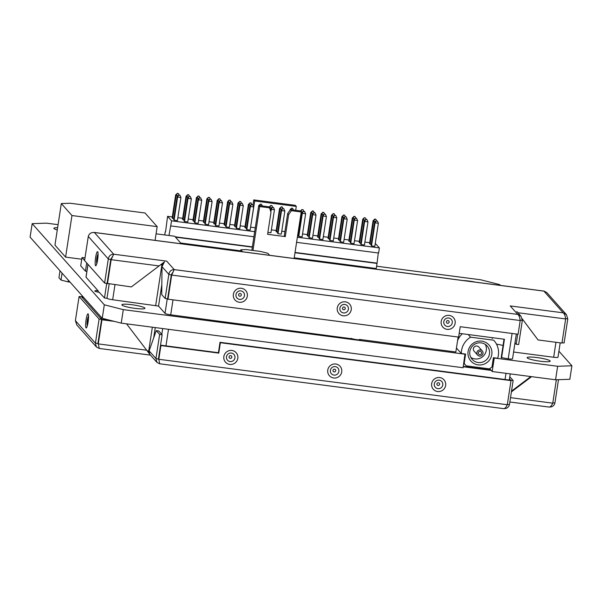 <?xml version="1.0" encoding="UTF-8"?>
<svg xmlns="http://www.w3.org/2000/svg" width="602" height="602" viewBox="0 0 602 602"><rect width="100%" height="100%" fill="white"/><g stroke="black" fill="none" stroke-linecap="round" stroke-linejoin="round"><path stroke-width="0.9" d="M492.188 371.524L494.257 358.009L557.64 366.272L571.9 365.783L569.831 379.298L555.571 379.787L492.188 371.524L489.644 368.657M58.085 224.674L46.429 223.154L32.169 223.643L30.1 237.158L102.242 318.315L121.235 323.146L463.096 367.732L464.962 353.991M121.98 305.048A11.679 1.58 -171.3 0 1 121.875 304.778A11.679 1.58 -171.3 0 1 132.718 304.838A11.679 1.58 -171.3 0 1 144.841 308.028A11.679 1.58 -171.3 0 1 144.954 308.307A11.679 1.58 -171.3 0 1 134.111 308.247A11.679 1.58 -171.3 0 1 121.98 305.048M32.169 223.643L104.312 304.8L123.305 309.631L465.158 354.217M500.45 285.401L499.758 284.626L480.765 279.795L376.596 266.204M571.9 365.783L558.919 351.177M527.224 357.897A11.679 1.58 -171.3 0 1 527.119 357.626A11.679 1.58 -171.3 0 1 537.962 357.686A11.679 1.58 -171.3 0 1 550.085 360.876A11.679 1.58 -171.3 0 1 550.198 361.155A11.679 1.58 -171.3 0 1 539.354 361.095A11.679 1.58 -171.3 0 1 527.224 357.897M463.179 280.54A11.679 1.58 -171.3 0 1 475.384 282.135M57.273 229.949A11.679 1.58 -171.3 0 1 53.977 228.549A11.679 1.58 -171.3 0 1 53.871 228.271A11.679 1.58 -171.3 0 1 57.619 227.684M361.132 339.648A5.305 0.722 -171.3 0 1 356.655 339.626A5.305 0.722 -171.3 0 1 351.049 338.332M99.526 292.399A5.305 0.722 -171.3 0 1 94.86 291.075A5.305 0.722 -171.3 0 1 94.807 290.947A5.305 0.722 -171.3 0 1 98.096 290.781M155.068 240.364L157.167 226.638L145.044 213.003L70.231 203.25L61.314 203.559L54.955 245.142L65.595 257.114L81.721 259.221M84.995 257.927L81.985 257.536L80.706 265.851L85.439 271.171L86.869 271.359M503.039 345.593A6.366 0.865 8.7 0 0 496.522 344.193M557.64 366.272L555.571 379.787M123.305 309.631L121.235 323.146M104.312 304.8L102.242 318.315M65.595 257.114L71.962 215.531L157.167 226.638M61.314 203.559L71.962 215.531M269.636 255.301L267.852 253.291L260.726 251.478L246.18 249.582L240.83 249.77L242.621 251.779M240.567 251.508L240.83 249.77M85.439 271.171L86.703 262.923M81.985 257.536L84.604 260.485M181.39 243.795L174.685 236.247L156.069 233.824M492.24 338.542L492.368 337.677M479.99 368.582L479.057 367.529M480.148 367.656L480.005 368.582M60.004 270.802L58.943 277.733L61.013 280.065L62.074 273.127M68.387 280.231L68.131 281.871L61.013 280.065M70.073 282.127L68.131 281.871M513.574 352.027L553.667 357.257A5.094 0.692 8.7 0 0 557.994 357.234L560.199 342.847M504.017 339.197L501.21 357.565L508.216 358.83A5.094 0.692 8.7 0 0 512.543 358.8L516.335 334.02M459.198 333.35L504.423 339.25L501.564 357.964M359.349 339.859L359.417 339.423L455.842 351.997L458.137 337.03M99.247 292.346L104.485 297.975L106.983 298.299L109.165 284.024L106.983 298.299A5.094 0.692 8.7 0 0 112.679 299.751L158.544 306.079L165.023 313.371A5.094 0.692 8.7 0 0 170.72 314.816L352.712 338.888M162.058 263.774L162.698 263.864M87.945 264.323L85.988 277.101A5.094 0.692 8.7 0 0 86.041 277.221L88.005 264.391M98.171 292.143L98.337 291.059L86.041 277.221M104.485 297.975L106.727 283.354M463.299 366.407L490.826 369.997M491.179 370.396L463.247 366.753M148.536 352.14L148.912 352.193M101.505 317.487L101.271 319M103.853 318.729L103.717 319.647L103.853 318.729M517.87 312.724L565.647 318.955C565.24 315.764 564.428 313.725 563.209 312.837L543.899 291.12L94.394 232.5L113.703 254.217L166.694 261.133L174.234 269.613L517.758 314.41L510.218 305.929L563.209 312.837L566.414 314.62L567.784 318.879L565.587 318.593M544.11 291.142L546.789 292.542L566.414 314.62M88.283 236.435L108.3 258.958L111.152 259.68L113.703 254.217C110.745 254.255 108.947 255.835 108.3 258.958L104.613 283.075L84.596 260.561L88.283 236.435C89.164 233.576 91.203 232.267 94.394 232.5L93.679 232.425M112.386 256.896L110.798 259.281L107.103 283.399L104.613 283.075M112.536 256.542L110.798 259.281L107.103 283.399L131.356 286.921L164.451 261.87L162.006 266.663L161.742 294.641L165.144 298.472L167.642 298.795L171.329 274.678L167.642 298.795L167.996 299.194L458.626 337.097L460.214 326.698L518.096 334.245L520.196 320.527C519.782 317.337 518.969 315.297 517.758 314.41L520.956 316.193L522.333 320.452L520.136 320.166M159.161 265.941L111.152 259.68L107.465 283.798M162.54 264.203L160.365 264.955M162.006 266.663L168.838 274.346L171.683 275.076L174.234 269.613C171.277 269.643 169.478 271.224 168.838 274.346L165.144 298.472M172.917 272.285L171.329 274.678L173.075 271.938M516.772 311.482L520.956 316.193M522.333 320.452L518.646 344.57L516.147 344.246L514.973 342.922M522.265 318.872L538.06 339.957L561.959 343.072L565.647 318.955M538.06 339.957L522.288 318.97M567.784 318.879L564.097 342.997L562.012 342.726M520.196 320.527L171.683 275.076L167.996 299.194M517.69 334.193L516.147 344.246M99.074 348.385L96.403 346.985L95.417 343.17L97.908 343.494L101.603 319.376L81.586 296.854L82.941 297.034M96.403 346.985L76.778 324.907L75.4 320.648L79.088 296.53L82.993 296.688L82.76 298.178M509.856 402.001L548.798 407.027C551.989 407.261 554.021 405.951 554.901 403.092L552.817 402.821M548.798 407.027C550.1 407.328 551.424 406.041 552.764 403.167L556.346 379.764M511.399 391.887L531.581 376.664M511.519 391.134L530.829 376.566M159.816 363.804L503.34 408.6C506.538 408.833 508.57 407.516 509.45 404.657L513.137 380.539L220.008 342.312L218.421 352.712L160.546 345.164L158.446 358.882L162.134 334.765L158.732 330.942L156.242 330.618L149.123 350.876L149.71 354.254L156.934 362.374L155.948 358.559L158.8 359.281L160.9 345.563L160.546 345.164M509.789 376.777L513.137 380.539M509.465 378.891L511 380.614L220.37 342.711L218.774 353.111L218.421 352.712M509.45 404.657L507.358 404.386M503.34 408.6C504.649 408.901 505.973 407.607 507.305 404.732L511 380.614M159.703 363.834L158.8 359.281L507.305 404.732M159.605 363.781L156.934 362.374M149.123 350.876L155.948 358.559L159.643 334.441L156.242 330.618M149.958 354.525L126.57 323.846M148.935 351.711L146.038 349.837M99.285 348.407L98.269 343.892L101.956 319.775L101.603 319.376L111.43 320.655M114.282 321.378L101.956 319.775M146.271 350.153L98.269 343.892L97.908 343.494L101.603 319.376L99.104 319.045L79.088 296.53M75.4 320.648L95.417 343.17L99.104 319.045M554.901 403.092L558.483 379.689M220.37 342.711L220.008 342.312M218.774 353.111L160.9 345.563M159.643 334.441L162.134 334.765M462.336 333.756A18.805 18.391 138.4 0 0 457.588 340.619M493.414 357.701L497.696 358.258A18.805 18.391 138.4 0 0 494.001 340.529A18.805 18.391 138.4 0 0 493.708 340.205L470.568 337.188A18.805 18.391 138.4 0 0 461.32 353.517L465.602 354.074L464.195 363.277A18.805 18.391 138.4 0 0 465.888 365.519A18.805 18.391 138.4 0 0 466.181 365.835L489.328 368.853A18.805 18.391 138.4 0 0 492.007 366.904L493.414 357.701M468.085 351.478A12.123 11.852 -41.6 0 1 481.766 341.153A12.123 11.852 -41.6 0 1 491.811 354.57A12.123 11.852 -41.6 0 1 478.131 364.887A12.123 11.852 -41.6 0 1 468.085 351.478M476.882 352.621A3.138 3.063 138.4 0 0 480.81 355.978A3.138 3.063 138.4 0 0 482.292 350.936A3.138 3.063 138.4 0 0 476.882 352.621M481.585 353.239A1.671 1.633 138.4 0 0 479.485 351.448A1.671 1.633 138.4 0 0 478.695 354.134A1.671 1.633 138.4 0 0 481.585 353.239M456.451 348.031L461.32 353.517M463.833 362.871L464.195 363.277M468.198 334.524L470.568 337.188M477.604 355.105L474.113 351.177A3.138 3.063 -41.6 0 1 475.595 346.142A3.138 3.063 -41.6 0 1 478.801 347.008L482.292 350.936M470.787 357.355A10.031 9.805 138.4 0 0 485.325 344.434M469.838 351.417A10.031 9.805 -41.6 0 1 487.153 346.03A10.031 9.805 -41.6 0 1 482.42 362.148A10.031 9.805 -41.6 0 1 469.838 351.417M362.705 219.256L363.179 219.79L359.642 242.869L359.168 242.335L362.705 219.256L364.225 217.698L363.179 219.79L365.045 220.031M364.391 217.886L365.557 218.037L366.151 219.421M175.475 237.135L252.328 247.159L254.699 231.672L171.578 220.829L167.582 216.336L172.285 216.953M177.853 217.676L182.677 218.308M188.245 219.03L193.069 219.662M198.637 220.385L203.461 221.017M209.029 221.739L213.853 222.371M219.421 223.094L224.245 223.726M229.813 224.456L234.637 225.08M240.198 225.81L245.022 226.435M250.59 227.165L254.721 200.978L296.282 206.403L295.319 205.32L253.758 199.902L254.721 200.978M284.912 231.635L281.766 231.228M276.198 230.498L271.374 229.874M255.301 227.774L250.71 227.18M302.55 233.937L307.366 234.569M312.935 235.292L317.758 235.924M323.327 236.646L328.15 237.278M333.719 238.001L338.542 238.633M344.111 239.355L348.934 239.987M354.503 240.717L359.326 241.342M364.895 242.072L369.718 242.696M375.279 243.426L379.395 247.926L297.373 237.233M288.651 214.568L287.688 213.492L284.317 235.532L285.28 236.609L288.651 214.568L291.36 210.685L301.233 211.972L300.278 210.888L290.405 209.601L291.36 210.685M252.953 250.47L259.673 206.554L269.545 207.84L270.983 212.265L267.612 234.306L285.28 236.609M298.457 234.9L297.742 234.81M310.752 212.483L312.438 211.114L311.219 213.018L310.752 212.483L307.216 235.563L308.841 236.262M225.72 225.419L224.087 224.719L227.624 201.64L228.098 202.174L224.561 225.253M270.945 232.786L267.905 232.387L270.945 232.786L274.459 209.692L273.519 207.502L272.187 207.163L270.772 211.626M373.097 220.61L374.783 219.241L373.571 221.145L373.097 220.61L369.56 243.69L371.186 244.389M218.707 201.948L215.177 225.028L215.651 225.562L218.977 225.998L215.667 225.577L219.181 202.483L222.507 202.912L221.393 200.541L220.227 200.391L219.181 202.483L218.707 201.948L220.227 200.391M218.977 225.998L222.507 202.912M331.529 215.192L333.215 213.823L332.003 215.727L331.529 215.192L328 238.272L329.625 238.971M343.403 218.21L339.867 241.289L340.341 241.823L343.667 242.252L340.341 241.823L343.87 218.744L347.196 219.173L346.082 216.803L344.923 216.652L343.87 218.744L343.403 218.21L344.923 216.652M343.667 242.252L347.196 219.173M187.538 197.885L184.009 220.964L184.475 221.498L187.816 221.95L184.49 221.513L188.012 198.419L191.338 198.848L190.224 196.478L189.058 196.327L188.012 198.419L187.538 197.885L189.058 196.327M281.059 210.083L277.522 233.162L277.996 233.689L281.322 234.125L277.996 233.689L281.525 210.61L284.851 211.046L283.738 208.676L282.571 208.525L281.525 210.61L281.059 210.083L282.571 208.525M281.322 234.125L284.851 211.046M248.408 204.349L250.093 202.979L248.874 204.883L248.408 204.349L244.871 227.428L246.496 228.128M238.016 202.994L239.701 201.625L238.49 203.529L238.016 202.994L234.479 226.074L236.104 226.773M352.313 217.901L353.999 216.532L352.787 218.436L352.313 217.901L348.784 240.981L350.409 241.68M359.657 242.884L360.801 243.035M301.835 212.792L298.306 235.871L298.78 236.405L302.121 236.849L298.78 236.405L302.309 213.319L305.635 213.755L304.522 211.385L303.355 211.234L302.309 213.319L301.835 212.792L303.355 211.234M371.532 245.902L374.843 246.323L371.532 245.902M374.835 246.338L378.372 223.244L377.424 221.054L376.258 220.904L375.046 222.808L371.517 245.887L371.043 245.353L374.572 222.273L375.046 222.808L378.372 223.244M321.137 213.838L322.822 212.468L321.611 214.372L321.137 213.838L317.608 236.917L319.233 237.617M197.93 199.239L194.393 222.319L194.867 222.853L198.208 223.304L194.867 222.853L198.404 199.774L201.723 200.203L200.617 197.832L199.45 197.682L198.404 199.774L197.93 199.239L199.45 197.682M312.227 214.146L308.698 237.226L309.172 237.76L312.506 238.204L309.172 237.76L312.701 214.681L316.027 215.11L314.914 212.739L313.747 212.589L312.701 214.681L312.227 214.146L313.747 212.589M322.619 215.501L319.09 238.58L319.557 239.114L322.883 239.543L319.557 239.114L323.093 216.035L326.419 216.464L325.306 214.094L324.139 213.943L323.093 216.035L322.619 215.501L324.139 213.943M322.883 239.543L326.419 216.464M205.274 224.222L208.601 224.659L205.274 224.222M208.322 200.594L204.785 223.673L205.259 224.207L208.789 201.128L212.115 201.557L211.001 199.187L209.842 199.036L208.789 201.128L208.322 200.594L209.842 199.036M204.936 222.71L203.31 222.01L206.84 198.931L207.314 199.465L203.785 222.544M236.451 228.286L239.769 228.722L236.451 228.286L235.961 227.737L239.491 204.657L239.965 205.192L236.435 228.271M217.232 200.285L218.917 198.916L217.706 200.82L217.232 200.285L213.702 223.365L215.328 224.064M174.106 220.159L177.424 220.588L174.106 220.159L173.617 219.61L177.146 196.53L177.62 197.065L174.091 220.144M175.671 194.867L177.357 193.498L176.138 195.394L175.671 194.867L172.134 217.947L173.76 218.646M361.14 244.547L364.466 244.984L361.14 244.547M364.18 220.919L360.651 243.998L361.125 244.532L364.654 221.453L367.98 221.89L366.866 219.512L365.7 219.361L364.654 221.453L364.18 220.919L365.7 219.361M186.056 196.222L187.741 194.852L186.53 196.756L186.056 196.222L182.526 219.301L184.152 220.001M341.921 216.547L343.607 215.177L342.395 217.081L341.921 216.547L338.392 239.626L340.017 240.326M350.748 243.193L354.074 243.629L350.748 243.193M353.788 219.564L350.259 242.644L350.733 243.178L354.262 220.099L357.588 220.528L356.474 218.157L355.308 218.007L354.262 220.099L353.788 219.564L355.308 218.007M229.099 203.303L225.569 226.382L226.043 226.916L229.385 227.368L226.059 226.931L229.573 203.837L232.899 204.274L231.785 201.896L230.619 201.745L229.573 203.837L229.099 203.303L230.619 201.745M196.448 197.576L198.133 196.207L196.922 198.111L196.448 197.576L192.918 220.656L194.544 221.355M249.883 206.012L246.353 229.091L246.828 229.625L250.161 230.077L246.835 229.64L250.357 206.546L253.683 206.983L252.735 204.793L251.403 204.454L250.357 206.546L249.883 206.012L251.403 204.454M279.576 208.42L281.262 207.043L280.05 208.947L279.576 208.42L276.047 231.499L277.672 232.191M333.011 216.855L329.475 239.935L329.949 240.469L333.275 240.898L329.949 240.469L333.485 217.39L336.804 217.819L335.698 215.448L334.531 215.298L333.485 217.39L333.011 216.855L334.531 215.298M333.275 240.898L336.804 217.819M167.582 216.336L165.55 231.875M168.981 235.51L171.578 220.829M164.737 234.953L165.211 231.83M188.817 244.073L189.043 244.322A5.305 0.85 -82.6 0 0 189.148 244.389A5.305 0.85 -82.6 0 0 189.449 244.156M295.003 252.727L377.025 263.42L376.242 268.515L362.321 266.701L363.014 267.484M240.672 250.831L180.698 243.012M359.687 267.047L358.995 266.265L294.22 257.814M357.4 266.054A5.305 0.85 -82.6 0 0 357.392 266.746M358.995 266.265L362.321 266.701M352.621 266.122L351.929 265.347M348.603 264.91L349.295 265.693M347.015 264.699A5.305 0.85 -82.6 0 0 347 265.392M342.229 264.767L341.537 263.985M338.211 263.556L338.903 264.338M336.623 263.345A5.305 0.85 -82.6 0 0 336.608 264.037M331.837 263.413L331.145 262.63M327.819 262.201L328.519 262.984M326.231 261.99A5.305 0.85 -82.6 0 0 326.216 262.683M321.453 262.058L320.753 261.276M317.427 260.847L318.127 261.629M315.839 260.636A5.305 0.85 -82.6 0 0 315.824 261.328M311.061 260.704L310.361 259.921M307.043 259.492L307.735 260.275M305.447 259.281A5.305 0.85 -82.6 0 0 305.44 259.974M300.669 259.349L299.977 258.567M296.651 258.138L297.343 258.913M295.055 257.927A5.305 0.85 -82.6 0 0 295.048 258.619M294.115 258.499L301.233 211.972M252.328 247.159L251.847 250.327M254.699 231.672L258.709 205.47L259.673 206.554M238.324 251.222L237.624 250.44M234.306 250.003L234.998 250.786M232.711 249.8A5.305 0.85 -82.6 0 0 232.703 250.485M227.932 249.868L227.24 249.085M223.914 248.649L224.606 249.431M222.319 248.438A5.305 0.85 -82.6 0 0 222.311 249.13M217.54 248.506L216.848 247.731M213.522 247.294L214.214 248.077M211.934 247.083A5.305 0.85 -82.6 0 0 211.919 247.776M207.148 247.151L206.456 246.368M203.13 245.94L203.822 246.722M201.542 245.729A5.305 0.85 -82.6 0 0 201.527 246.421M196.756 245.797L196.064 245.014M192.738 244.585L193.438 245.368M191.15 244.374A5.305 0.85 -82.6 0 0 191.135 245.067M186.372 244.442L185.672 243.659M182.346 243.231L183.046 244.013M262.246 205.869L261.479 204.304L260.312 204.146L259.68 205.598M260.478 204.334L261.644 204.484M258.988 205.508L260.312 204.146M281.924 209.195L280.05 208.947L276.521 232.026M283.03 208.578L282.263 207.013L281.096 206.862M281.262 207.043L282.428 207.201M250.748 205.124L248.874 204.883L245.345 227.962M344.269 217.322L342.395 217.081L338.866 240.16M334.291 263.044L334.516 263.292A5.305 0.85 -82.6 0 0 334.622 263.36A5.305 0.85 -82.6 0 0 334.923 263.127M344.683 264.398L344.908 264.647A5.305 0.85 -82.6 0 0 345.014 264.714A5.305 0.85 -82.6 0 0 345.315 264.481M354.653 218.677L352.787 218.436L349.258 241.515M355.767 218.067L354.999 216.494L353.833 216.344M353.999 216.532L355.165 216.682M355.075 265.753L355.293 266.009A5.305 0.85 -82.6 0 0 355.406 266.069A5.305 0.85 -82.6 0 0 355.707 265.836M364.225 217.698L365.557 218.037M372.706 268.056L373.406 268.838M367.792 267.416A5.305 0.85 -82.6 0 0 367.784 268.101M369.387 267.619L370.079 268.402M375.437 221.385L373.571 221.145L370.034 244.224M374.572 222.273L376.092 220.716L377.424 221.054M198.193 223.297L201.723 200.203M187.801 221.942L191.338 198.848M229.362 227.368L232.899 204.274M250.146 230.077L253.683 206.983M177.409 220.588L180.946 197.494L179.832 195.123L178.666 194.973L177.62 197.065L180.946 197.494M364.443 244.984L367.98 221.89M312.491 238.204L316.027 215.11M239.754 228.722L243.291 205.628L242.177 203.25L241.011 203.1L239.965 205.192L243.291 205.628M354.051 243.622L357.588 220.528M302.099 236.849L305.635 213.755M208.578 224.651L212.115 201.557M199.616 197.87L200.782 198.02M189.224 196.515L190.39 196.666M220.392 200.579L221.559 200.729M230.784 201.933L231.951 202.084M270.396 210.467L270.667 208.721L271.141 209.255L274.459 209.692M272.352 207.351L273.519 207.502M270.667 208.721L272.187 207.163M251.568 204.642L252.735 204.793M282.744 208.706L283.903 208.864M178.832 195.161L179.998 195.311M177.146 196.53L178.666 194.973M178.011 195.642L176.138 195.394L172.608 218.481M177.357 193.498L178.516 193.648L179.118 195.033M177.191 193.31L178.516 193.648M345.089 216.84L346.248 216.991M365.865 219.549L367.032 219.7M313.913 212.777L315.079 212.927M324.305 214.131L325.471 214.282M334.697 215.486L335.863 215.636M241.176 203.288L242.343 203.438M239.491 204.657L241.011 203.1M292.911 209.932L294.19 210.098M261.742 205.861L263.021 206.034M355.473 218.195L356.64 218.345M303.521 211.422L304.687 211.573M210.008 199.224L211.167 199.375M376.543 220.776L375.783 219.203L374.617 219.053M374.783 219.241L375.949 219.391M377.025 263.42L378.274 252.983M296.59 242.328L378.613 253.021L379.395 247.926M175.174 236.804L252.373 246.873M295.04 252.434L376.724 263.089M170.795 225.923L253.924 236.759M252.938 205.267L253.758 199.902M295.687 210.294L296.282 206.403M300.977 211.678L302.701 211.904M303.807 211.294L303.047 209.722L301.88 209.571L300.887 211.573M302.046 209.752L303.212 209.91M300.428 211.061L301.88 209.571M303.122 258.98L303.34 259.229A5.305 0.85 -82.6 0 0 303.453 259.296A5.305 0.85 -82.6 0 0 303.754 259.063M313.093 213.258L311.219 213.018L307.69 236.097M314.199 212.649L313.431 211.076L312.272 210.926M312.438 211.114L313.597 211.264M313.507 260.335L313.732 260.583A5.305 0.85 -82.6 0 0 313.845 260.651A5.305 0.85 -82.6 0 0 314.146 260.418M323.485 214.613L321.611 214.372L318.082 237.451M324.591 214.003L323.823 212.431L322.657 212.28M322.822 212.468L323.989 212.619M323.899 261.689L324.124 261.938A5.305 0.85 -82.6 0 0 324.23 262.005A5.305 0.85 -82.6 0 0 324.531 261.772M333.877 215.967L332.003 215.727L328.474 238.806M334.983 215.358L334.215 213.785L333.049 213.635M333.215 213.823L334.381 213.973M345.375 216.712L344.607 215.14L343.441 214.989M343.607 215.177L344.773 215.328M206.84 198.931L208.36 197.373L207.314 199.465L209.187 199.706M199.209 245.428L199.435 245.676A5.305 0.85 -82.6 0 0 199.54 245.744A5.305 0.85 -82.6 0 0 199.841 245.511M210.294 199.096L209.526 197.524L208.36 197.373M208.525 197.561L209.692 197.712M240.356 203.769L238.49 203.529L234.953 226.608M230.385 249.491L230.604 249.747A5.305 0.85 -82.6 0 0 230.716 249.807A5.305 0.85 -82.6 0 0 231.017 249.574M241.462 203.16L240.702 201.587L239.536 201.437M239.701 201.625L240.868 201.775M198.795 198.351L196.922 198.111L193.392 221.19M199.902 197.742L199.134 196.169L197.968 196.019M198.133 196.207L199.3 196.357M188.403 196.997L186.53 196.756L183 219.835M189.51 196.387L188.742 194.815L187.576 194.664M187.741 194.852L188.908 195.003M227.624 201.64L229.144 200.082L228.098 202.174L229.964 202.415M231.07 201.805L230.31 200.233L229.144 200.082M229.309 200.27L230.476 200.421M219.993 248.137L220.212 248.393A5.305 0.85 -82.6 0 0 220.324 248.453A5.305 0.85 -82.6 0 0 220.625 248.22M219.572 201.06L217.706 200.82L214.177 223.899M209.601 246.782L209.827 247.031A5.305 0.85 -82.6 0 0 209.932 247.098A5.305 0.85 -82.6 0 0 210.233 246.865M220.686 200.451L219.918 198.878L218.752 198.728M218.917 198.916L220.084 199.066M251.854 204.514L251.087 202.949L249.92 202.791M250.093 202.979L251.252 203.13M269.139 207.381L269.598 207.999M269.184 207.058L270.704 205.5L269.658 207.592L271.532 207.84M272.638 207.223L271.871 205.658L270.704 205.5M270.87 205.688L272.036 205.839M289.878 210.354L290.149 209.97M293.415 209.932L292.655 208.367L291.488 208.217L290.849 209.662M291.654 208.397L292.82 208.555M289.968 209.774L291.488 208.217M269.545 207.84L268.582 206.757L258.709 205.47M287.688 213.492L290.405 209.601M170.72 314.816L173.007 299.849M508.216 358.83L512.091 333.463M553.667 357.257L555.955 342.29M165.023 313.371L167.258 298.743M158.544 306.079L161.84 284.558M155.7 305.357L161.968 264.383M112.679 299.751L114.967 284.784M505.996 373.323L505.055 379.486M168.5 329.309L165.964 345.872M162.698 328.557L161.803 334.396M155.256 327.586L153.676 337.918M152.351 327.21L148.634 351.538M83.053 296.733L82.82 298.246M95.537 265.7A7.134 1.144 97.4 0 1 95.613 257.603A7.134 1.144 97.4 0 1 97.674 251.734A7.134 1.144 97.4 0 1 97.599 259.838A7.134 1.144 97.4 0 1 95.537 265.7M96.832 263.112A4.334 0.692 -82.6 0 1 96.779 263.066A4.334 0.692 97.4 0 1 96.764 258.551A4.334 0.692 97.4 0 1 97.953 254.533M441.183 321.46A7.134 6.976 -41.6 0 1 449.227 315.388A7.134 6.976 -41.6 0 1 455.142 323.282A7.134 6.976 -41.6 0 1 447.09 329.354A7.134 6.976 -41.6 0 1 441.183 321.46M337.27 307.908A7.134 6.976 -41.6 0 1 345.322 301.835A7.134 6.976 -41.6 0 1 351.237 309.729A7.134 6.976 -41.6 0 1 343.185 315.802A7.134 6.976 -41.6 0 1 337.27 307.908M233.365 294.355A7.134 6.976 -41.6 0 1 241.417 288.283A7.134 6.976 -41.6 0 1 247.324 296.176A7.134 6.976 -41.6 0 1 239.272 302.249A7.134 6.976 -41.6 0 1 233.365 294.355M443.802 321.686A4.334 4.237 -41.6 0 1 448.693 317.999A4.334 4.237 -41.6 0 1 452.283 322.792A4.334 4.237 138.4 0 1 447.399 326.48A4.334 4.237 138.4 0 1 443.802 321.686M446.406 321.761A1.4 1.37 138.4 0 0 447.564 323.304A1.4 1.37 138.4 0 0 449.145 322.115A1.4 1.37 -41.6 0 0 447.986 320.565A1.4 1.37 -41.6 0 0 446.406 321.761M339.897 308.134A4.334 4.237 -41.6 0 1 344.788 304.446A4.334 4.237 -41.6 0 1 348.377 309.24A4.334 4.237 138.4 0 1 343.486 312.935A4.334 4.237 138.4 0 1 339.897 308.134M342.5 308.209A1.4 1.37 138.4 0 0 343.659 309.759A1.4 1.37 138.4 0 0 345.239 308.563A1.4 1.37 -41.6 0 0 344.081 307.012A1.4 1.37 -41.6 0 0 342.5 308.209M235.984 294.581A4.334 4.237 -41.6 0 1 240.875 290.894A4.334 4.237 -41.6 0 1 244.472 295.687A4.334 4.237 138.4 0 1 239.581 299.382A4.334 4.237 138.4 0 1 235.984 294.581M238.588 294.656A1.4 1.37 138.4 0 0 239.746 296.207A1.4 1.37 138.4 0 0 241.327 295.01A1.4 1.37 -41.6 0 0 240.168 293.467A1.4 1.37 -41.6 0 0 238.588 294.656M552.764 403.167L510.519 397.651M86.026 327.872A7.134 1.144 97.4 0 1 86.101 319.767A7.134 1.144 97.4 0 1 88.163 313.905A7.134 1.144 97.4 0 1 88.088 322.002A7.134 1.144 97.4 0 1 86.026 327.872M237.813 358.348A7.134 6.976 -41.6 0 1 229.761 364.421A7.134 6.976 -41.6 0 1 223.854 356.527A7.134 6.976 -41.6 0 1 231.898 350.454A7.134 6.976 -41.6 0 1 237.813 358.348M341.718 371.901A7.134 6.976 -41.6 0 1 333.674 377.973A7.134 6.976 -41.6 0 1 327.759 370.079A7.134 6.976 -41.6 0 1 335.811 364.007A7.134 6.976 -41.6 0 1 341.718 371.901M445.63 385.453A7.134 6.976 -41.6 0 1 437.579 391.526A7.134 6.976 -41.6 0 1 431.664 383.632A7.134 6.976 -41.6 0 1 439.716 377.559A7.134 6.976 -41.6 0 1 445.63 385.453M234.953 357.859A4.334 4.237 -41.6 0 1 230.062 361.554A4.334 4.237 -41.6 0 1 226.472 356.753A4.334 4.237 138.4 0 1 231.364 353.065A4.334 4.237 138.4 0 1 234.953 357.859M231.815 357.182A1.4 1.37 138.4 0 0 230.656 355.632A1.4 1.37 138.4 0 0 229.076 356.828A1.4 1.37 -41.6 0 0 230.235 358.378A1.4 1.37 -41.6 0 0 231.815 357.182M338.866 371.411A4.334 4.237 -41.6 0 1 333.975 375.099A4.334 4.237 -41.6 0 1 330.385 370.305A4.334 4.237 138.4 0 1 335.269 366.618A4.334 4.237 138.4 0 1 338.866 371.411M335.728 370.734A1.4 1.37 138.4 0 0 334.561 369.184A1.4 1.37 138.4 0 0 332.981 370.38A1.4 1.37 -41.6 0 0 334.148 371.923A1.4 1.37 -41.6 0 0 335.728 370.734M442.771 384.964A4.334 4.237 -41.6 0 1 437.88 388.651A4.334 4.237 -41.6 0 1 434.29 383.858A4.334 4.237 138.4 0 1 439.182 380.163A4.334 4.237 138.4 0 1 442.771 384.964M439.633 384.287A1.4 1.37 138.4 0 0 438.474 382.737A1.4 1.37 138.4 0 0 436.894 383.925A1.4 1.37 -41.6 0 0 438.053 385.476A1.4 1.37 -41.6 0 0 439.633 384.287M87.32 325.283A4.334 0.692 -82.6 0 1 87.267 325.238A4.334 0.692 97.4 0 1 87.252 320.723A4.334 0.692 97.4 0 1 88.441 316.697M509.292 380.043L510.233 373.88M544.012 291.082L94.07 232.41M97.057 263.014L96.666 263.593C96.967 263.954 98.389 254.902 97.915 254.014L98.141 254.684M150.5 355.135L99.172 348.445M87.538 325.178L87.147 325.765C87.448 326.126 88.87 317.073 88.396 316.185L88.629 316.855M463.796 363.156L465.888 365.519M367.243 267.341L367.137 268.018M334.622 263.36L336.616 263.616M345.014 264.714L347.008 264.978M355.406 266.069L357.392 266.332M367.205 267.612L367.784 267.687M294.182 258.085L295.048 258.198M303.453 259.296L305.44 259.552M313.845 260.651L315.832 260.907M324.23 262.005L326.224 262.261M199.54 245.744L201.535 246M230.716 249.807L232.703 250.071M189.148 244.389L191.143 244.645M220.324 248.453L222.311 248.716M209.932 247.098L211.927 247.362"/></g></svg>
